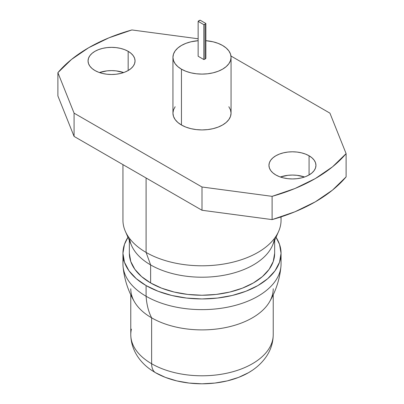 <?xml version="1.0" encoding="UTF-8"?>
<svg xmlns="http://www.w3.org/2000/svg" width="404" height="404" viewBox="0 0 404 404"><rect width="100%" height="100%" fill="white"/><g stroke="black" fill="none" stroke-linecap="round" stroke-linejoin="round"><path stroke-width="0.61" d="M205.858 58.383L205.858 23.488A4.272 2.469 180 0 1 205.02 24.169L205.02 59.065A4.272 2.469 0 0 0 205.858 58.383A4.272 2.469 180 0 1 205.02 59.065A4.272 2.469 180 0 1 203.843 59.545L198.142 56.257L198.142 21.361L200.157 20.2L205.858 23.488A4.272 2.469 180 0 1 205.02 24.169A4.272 2.469 180 0 1 203.843 24.654L198.142 21.361A4.272 2.469 180 0 1 200.157 20.2L205.858 23.488L205.858 58.383M175.154 106.727L173.498 109.873L172.942 113.145L173.498 116.418L175.154 119.569L177.836 122.468L181.452 125.008L181.452 69.18L185.855 71.271L190.88 72.821L196.329 73.775L202 74.094L207.671 73.775L213.12 72.821L218.145 71.271L222.548 69.18L226.164 66.64L228.846 63.741L230.502 60.59L231.058 57.318L230.502 54.045L228.846 50.899L226.164 48L222.548 45.455L218.145 43.369L213.12 41.819L205.858 40.688A29.058 16.776 180 0 1 222.548 45.455A29.058 16.776 180 0 1 231.058 57.318A29.058 16.776 180 0 1 213.12 72.821A29.058 16.776 180 0 1 181.452 69.18L181.452 125.008A29.058 16.776 0 0 0 213.12 128.649A29.058 16.776 0 0 0 231.058 113.145L230.502 109.873L228.846 106.727M123.654 72.558A23.503 13.569 0 0 0 99.44 72.558L106.964 70.877L111.549 70.619L116.135 70.877L123.654 72.558M128.169 51.328L128.169 70.518L128.169 51.328A23.503 13.569 180 0 1 135.052 60.923A23.503 13.569 180 0 1 120.543 73.462A23.503 13.569 180 0 1 94.93 70.518A23.503 13.569 180 0 1 88.047 60.923A23.503 13.569 180 0 1 102.555 48.389A23.503 13.569 180 0 1 128.169 51.328L124.609 49.642L120.543 48.389L116.135 47.616L111.549 47.354L106.964 47.616L102.555 48.389L98.49 49.642L94.93 51.328L92.006 53.389L89.834 55.732L88.496 58.277L88.047 60.923L88.496 63.574L89.834 66.12L92.006 68.463L94.93 70.518L98.49 72.21L102.555 73.462L106.964 74.235L111.549 74.493L116.135 74.235L120.543 73.462L124.609 72.21L128.169 70.518L131.093 68.463L133.264 66.12L134.603 63.574L135.052 60.923L134.603 58.277L133.264 55.732L131.093 53.389L128.169 51.328M304.56 176.997A23.503 13.569 0 0 0 280.346 176.997L287.865 175.321L292.451 175.058L297.036 175.321L304.56 176.997M309.07 155.772L309.07 174.962L309.07 155.772A23.503 13.569 180 0 1 315.953 165.367A23.503 13.569 180 0 1 301.445 177.906A23.503 13.569 180 0 1 275.831 174.962A23.503 13.569 180 0 1 268.948 165.367A23.503 13.569 180 0 1 283.457 152.833A23.503 13.569 180 0 1 309.07 155.772L305.51 154.086L301.445 152.833L297.036 152.061L292.451 151.798L287.865 152.061L283.457 152.833L279.391 154.086L275.831 155.772L272.907 157.828L270.736 160.176L269.397 162.721L268.948 165.367L269.397 168.013L270.736 170.564L272.907 172.907L275.831 174.962L279.391 176.649L283.457 177.906L287.865 178.679L292.451 178.937L297.036 178.679L301.445 177.906L305.51 176.649L309.07 174.962L311.994 172.907L314.166 170.564L315.504 168.013L315.953 165.367L315.504 162.721L314.166 160.176L311.994 157.828L309.07 155.772M280.866 216.953A79.058 45.642 180 0 1 278.654 231.32A79.058 45.642 180 0 1 223.018 264.15A79.058 45.642 180 0 1 146.097 252.424L146.097 177.987L146.097 252.424A79.058 45.642 0 0 0 232.255 262.322A79.058 45.642 0 0 0 281.058 220.15L281.058 216.887M122.942 164.62L122.942 220.15A79.058 45.642 0 0 0 146.097 252.424A79.058 45.642 180 0 1 125.346 231.32L131.563 245.536A72.649 41.945 0 0 0 150.631 264.928L146.097 252.424L150.631 264.928A72.649 41.945 0 0 0 221.311 275.705A72.649 41.945 0 0 0 272.437 245.536A72.649 41.945 0 0 0 274.442 238.431A72.649 41.945 180 0 1 227.25 274.599A72.649 41.945 180 0 1 150.631 264.928L150.631 282.957A72.649 41.945 0 0 0 229.8 292.047A72.649 41.945 0 0 0 274.649 253.298L273.25 261.479L269.12 269.347L262.403 276.599L253.369 282.957L242.36 288.173L229.8 292.047L216.175 294.435L202 295.243L187.825 294.435L174.2 292.047L161.64 288.173L150.631 282.957L150.631 264.928A72.649 41.945 180 0 1 129.558 238.431M272.579 340.198A71.225 41.122 180 0 1 224.765 373.634A71.225 41.122 180 0 1 151.636 363.746A19.942 11.514 120 0 0 155.414 372.66A65.882 38.037 0 0 0 250.985 371.195M273.225 288.774A71.225 41.122 180 0 1 229.255 326.765A71.225 41.122 180 0 1 151.636 317.847L151.636 363.746A71.225 41.122 0 0 0 229.255 372.665A71.225 41.122 0 0 0 273.225 334.674C273.129 342.794 270.715 350.258 265.978 357.06C262.211 362.408 257.424 366.978 251.621 370.786M279.745 272.281A79.058 45.642 180 0 1 225.467 307.575A79.058 45.642 180 0 1 146.097 296.263A88.319 50.99 120 0 0 151.636 317.847A71.225 41.122 0 0 0 266.963 305.631M281.058 253.298L279.538 244.395L276.043 237.294A79.058 45.642 180 0 1 281.058 253.298L279.538 262.201L275.038 270.766L267.736 278.659L257.904 285.572L245.925 291.249L232.255 295.465L217.423 298.066L202 298.94L186.577 298.066L171.745 295.465L158.075 291.249L146.097 285.572L146.097 296.263A79.058 45.642 0 0 0 232.255 306.161A79.058 45.642 0 0 0 281.058 263.989L281.058 253.298A79.058 45.642 180 0 1 232.255 295.465A79.058 45.642 180 0 1 146.097 285.572A79.058 45.642 180 0 1 122.942 253.298A79.058 45.642 180 0 1 127.957 237.299L124.462 244.395L122.942 253.298L122.942 263.989A79.058 45.642 0 0 0 146.097 296.263L146.097 285.572L136.264 278.659L128.962 270.766L124.462 262.201L122.942 253.298M132.133 296.768A71.225 41.122 0 0 0 151.636 317.847A88.319 50.99 -60 0 1 146.097 296.263A79.058 45.642 180 0 1 123.235 260.08M130.775 294.854L130.775 334.674A71.225 41.122 0 0 0 151.636 363.746L151.636 317.847A71.225 41.122 180 0 1 130.775 288.774M151.778 370.382L155.414 372.66A19.942 11.514 -60 0 1 151.636 363.746A71.225 41.122 180 0 1 131.421 329.149M155.414 372.66L165.398 377.392L176.79 380.906L189.148 383.068L202 383.8L214.852 383.068L227.21 380.906L238.602 377.392L248.586 372.66L252.222 370.382M129.351 253.298L130.75 261.479L134.88 269.347L141.597 276.599L150.631 282.957A72.649 41.945 0 0 1 129.351 253.298L129.351 240.481M272.104 219.609L294.996 211.757L315.317 201.833L332.512 190.097L346.107 176.881L346.107 153.621L346.107 176.881A160.252 92.521 0 0 1 272.104 219.609L272.104 196.344L272.104 219.609L202 210.262L202 187.002L74.078 113.15L74.078 136.411L202 210.262L272.104 219.609M57.893 95.935L74.078 136.411L202 210.262L202 187.002L74.078 113.15L57.893 72.669L57.893 95.935L74.078 136.411L74.078 113.15L57.893 72.669A160.252 92.521 180 0 1 131.896 29.947L198.142 38.779L131.896 29.947L109.004 37.799L88.683 47.723L71.488 59.459L57.893 72.669L57.893 95.935M230.972 56.02L329.922 113.145L346.107 153.621A160.252 92.521 180 0 1 272.104 196.344L202 187.002L272.104 196.344L294.996 188.496L315.317 178.568L332.512 166.837L346.107 153.621L329.922 113.145L230.972 56.02M172.942 57.318A29.058 16.776 180 0 1 198.142 40.688L190.88 41.819L185.855 43.369L181.452 45.455L177.836 48L175.154 50.899L173.498 54.045L172.942 57.318L173.498 60.59L175.154 63.741L177.836 66.64L181.452 69.18A29.058 16.776 180 0 1 172.942 57.318L172.942 113.145A29.058 16.776 0 0 0 181.452 125.008L185.855 127.098L190.88 128.649L196.329 129.603L202 129.926L207.671 129.603L213.12 128.649L218.145 127.098L222.548 125.008L226.164 122.468L228.846 119.569L230.502 116.418L231.058 113.145L231.058 57.318M203.843 59.545A4.272 2.469 0 0 0 205.02 59.065L205.02 24.169A4.272 2.469 180 0 1 203.843 24.654L203.843 59.545L198.142 56.257L198.142 21.361L203.843 24.654L203.843 59.545M281.058 176.76L281.058 177.24M278.654 231.32L272.437 245.536M274.649 240.481L274.649 253.298M273.225 294.854L273.225 334.674M269.352 302.142C275.897 291.062 279.76 279.144 280.947 266.387M134.648 302.142C128.103 291.067 124.24 279.149 123.053 266.387M152.379 370.786C141.516 363.903 131.048 351.455 130.775 334.674"/></g></svg>

